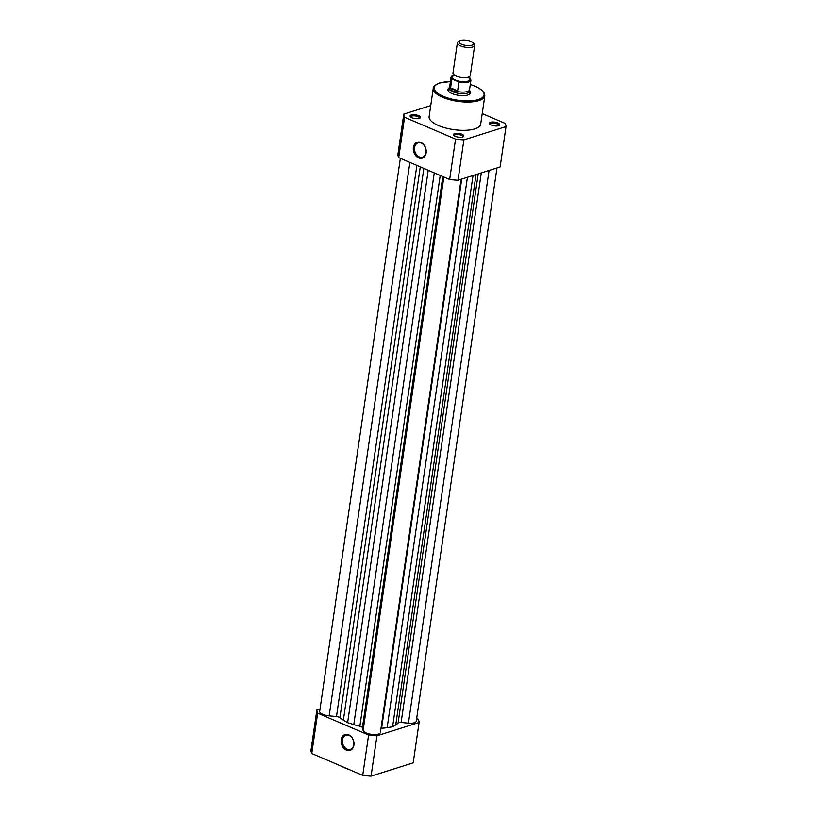<?xml version="1.0" encoding="UTF-8"?>
<svg xmlns="http://www.w3.org/2000/svg" width="817" height="817" viewBox="0 0 817 817"><rect width="100%" height="100%" fill="white"/><g stroke="black" fill="none" stroke-linecap="round" stroke-linejoin="round"><path stroke-width="1.23" d="M380.998 728.284A3.493 1.256 -171.7 0 1 381.6 728.223A31.475 11.305 -171.7 0 0 387.146 727.661L392.599 726.803L395.745 724.955A31.475 11.305 -171.7 0 0 398.093 723.025A3.493 1.256 -171.7 0 1 398.767 722.626A3.493 1.256 -171.7 0 1 401.116 722.473L481.284 172.908M400.361 158.335L319.692 711.331A8.742 3.135 8.3 0 0 329.159 715.845L336.481 716.519A3.493 1.256 -171.7 0 1 339.923 717.663A31.475 11.305 -171.7 0 0 343.375 720.124L347.623 722.657L428.21 170.283M401.116 722.473L408.439 723.147A8.742 3.135 8.3 0 0 416.272 721.145L496.971 167.955M392.599 726.803L473.023 175.512M461.094 179.28L380.385 732.471A8.742 3.135 -171.7 0 1 371.919 734.401A8.742 3.135 -171.7 0 1 363.116 730.418L362.421 727.651L442.814 176.554M347.623 722.657L353.781 724.597A31.475 11.305 -171.7 0 0 359.868 726.221A3.493 1.256 -171.7 0 1 362.421 727.651M353.894 745.165A8.303 6.219 72.5 0 1 346.428 750.118A8.303 6.219 72.5 0 1 341.21 739.722A8.303 6.219 72.5 0 1 348.675 734.779A8.303 6.219 72.5 0 1 353.894 745.165M342.425 739.834A7.435 5.566 -107.5 0 0 344.508 747.136A7.435 5.566 -107.5 0 0 350.34 749.363A7.435 5.566 -107.5 0 0 353.781 744.706A7.435 5.566 -107.5 0 0 351.698 737.414A7.435 5.566 -107.5 0 0 345.867 735.188A7.435 5.566 -107.5 0 0 342.425 739.834M320.029 708.993L316.873 709.993A51.583 18.525 8.3 0 0 317.66 713.149L368.61 735.014A51.583 18.525 8.3 0 0 376.954 735.78L419.09 722.483A51.583 18.525 8.3 0 0 418.294 719.328L416.639 718.623M376.954 735.78L371.071 776.15A51.583 18.525 -171.7 0 1 362.728 775.384L311.767 753.519A51.583 18.525 -171.7 0 1 310.981 750.363L316.873 709.993M419.09 722.483L413.198 762.853L371.071 776.15M317.66 713.149L311.767 753.519M362.728 775.384L368.61 735.014M419.274 118.414A5.249 1.879 -171.7 0 1 414.372 118.455A5.249 1.879 -171.7 0 1 410.379 116.708A5.249 1.879 -171.7 0 1 411.268 114.972A5.249 1.879 -171.7 0 1 418.069 115.442A5.249 1.879 -171.7 0 1 419.958 118.108A5.249 1.879 -171.7 0 1 419.274 118.414M419.387 118.373A4.371 1.573 8.3 0 0 419.478 118.128A4.371 1.573 8.3 0 0 416.721 116.218A4.371 1.573 8.3 0 0 411.819 116.065A4.371 1.573 8.3 0 0 410.828 116.872A4.371 1.573 8.3 0 0 410.849 117.127M498.554 125.706A5.249 1.879 -171.7 0 1 493.652 125.747A5.249 1.879 -171.7 0 1 489.659 124.01A5.249 1.879 -171.7 0 1 490.547 122.274A5.249 1.879 -171.7 0 1 497.349 122.744A5.249 1.879 -171.7 0 1 499.238 125.409A5.249 1.879 -171.7 0 1 498.554 125.706M498.666 125.675A4.371 1.573 8.3 0 0 498.758 125.43A4.371 1.573 8.3 0 0 496.011 123.52A4.371 1.573 8.3 0 0 491.099 123.367A4.371 1.573 8.3 0 0 490.108 124.164A4.371 1.573 8.3 0 0 490.129 124.429M462.677 137.031A5.249 1.879 -171.7 0 1 457.765 137.072A5.249 1.879 -171.7 0 1 453.772 135.336A5.249 1.879 -171.7 0 1 454.66 133.6A5.249 1.879 -171.7 0 1 461.472 134.07A5.249 1.879 -171.7 0 1 463.351 136.735A5.249 1.879 -171.7 0 1 462.677 137.031M462.779 137.001A4.371 1.573 8.3 0 0 462.871 136.756A4.371 1.573 8.3 0 0 460.124 134.846A4.371 1.573 8.3 0 0 455.212 134.693A4.371 1.573 8.3 0 0 454.221 135.489A4.371 1.573 8.3 0 0 454.242 135.755M413.382 147.448A8.364 6.27 72.5 0 1 420.888 142.464A8.364 6.27 72.5 0 1 426.147 152.922A8.364 6.27 72.5 0 1 418.641 157.906A8.364 6.27 72.5 0 1 413.382 147.448M426.035 152.462A7.486 5.617 -107.5 0 0 423.941 145.109A7.486 5.617 -107.5 0 0 418.059 142.873A7.486 5.617 -107.5 0 0 414.597 147.56A7.486 5.617 -107.5 0 0 416.69 154.913A7.486 5.617 -107.5 0 0 422.573 157.15A7.486 5.617 -107.5 0 0 426.035 152.462M469.755 91.238A11.367 4.085 -171.7 0 1 469.305 94.343A11.367 4.085 -171.7 0 1 467.835 94.997A11.367 4.085 -171.7 0 1 457.203 95.078A11.367 4.085 -171.7 0 1 448.543 91.31A11.367 4.085 -171.7 0 1 448.993 88.205M449.677 86.602L449.125 87.746A10.488 3.768 8.3 0 0 449.003 88.144L448.656 90.564A10.488 3.768 8.3 0 0 448.952 91.718M474.81 128.882A26.052 9.355 8.3 0 0 480.692 124.102L484.818 95.844A26.052 9.355 -171.7 0 1 478.925 100.614A26.052 9.355 -171.7 0 1 449.656 99.694A26.052 9.355 -171.7 0 1 433.255 88.318L429.129 116.576A26.052 9.355 8.3 0 0 445.541 127.952A26.052 9.355 8.3 0 0 474.81 128.882M430.733 105.597L403.802 114.094A51.583 18.525 8.3 0 0 404.589 117.25L455.549 139.115A51.583 18.525 8.3 0 0 463.893 139.881L506.019 126.584A51.583 18.525 8.3 0 0 505.233 123.438L482.234 113.563M506.019 126.584L500.127 166.964L458 180.251A51.583 18.525 -171.7 0 1 449.656 179.485L398.706 157.62A51.583 18.525 -171.7 0 1 397.91 154.464L403.802 114.094M463.893 139.881L458 180.251M449.656 179.485L455.549 139.115M404.589 117.25L398.706 157.62M468.805 94.619A10.488 3.768 8.3 0 0 469.418 93.598L469.765 91.177A10.488 3.768 8.3 0 0 469.765 90.748L469.571 89.502M457.377 42.872L452.975 73.06A8.742 3.135 8.3 0 0 456.1 76.063A8.742 3.135 8.3 0 0 459.195 77.053A8.742 3.135 8.3 0 0 463.168 77.635A8.742 3.135 8.3 0 0 470.275 75.583L474.677 45.405A8.742 3.135 -171.7 0 1 469.509 47.478A8.742 3.135 -171.7 0 1 460.512 45.885A8.742 3.135 -171.7 0 1 457.377 42.872A8.742 3.135 -171.7 0 1 458.214 41.779L459.675 40.85A7.322 2.625 8.3 0 0 461.595 44.281A7.322 2.625 8.3 0 0 470.388 45.527A7.322 2.625 8.3 0 0 473.053 42.801A7.322 2.625 8.3 0 0 470.847 41.371A7.322 2.625 8.3 0 0 459.675 40.85M454.15 75.562A8.742 3.135 8.3 0 0 455.518 80.097A8.742 3.135 8.3 0 0 466.65 81.475A8.742 3.135 8.3 0 0 468.509 77.697M449.003 88.144A10.488 3.768 8.3 0 0 452.761 91.749L450.524 88.369L451.811 78.932A10.059 3.605 -171.7 0 1 451.035 77.227L449.646 86.796A10.059 3.605 8.3 0 0 450.678 88.747M458.909 81.976L457.612 90.861L456.887 91.412A10.059 3.605 8.3 0 0 469.54 89.707L470.939 80.127A10.059 3.605 -171.7 0 1 458.909 81.976L451.811 78.932M458.327 81.383A9.702 3.482 8.3 0 0 468.447 81.537A9.702 3.482 8.3 0 0 469.591 77.829L468.723 76.89M469.591 77.829L470.163 78.422M457.346 91.3L450.524 88.369M456.887 91.412L452.761 91.749A10.488 3.768 8.3 0 0 463.566 93.669A10.488 3.768 8.3 0 0 469.765 91.177M457.612 90.861L450.514 87.817M473.053 42.801L474.187 44.108A8.742 3.135 -171.7 0 1 474.677 45.405M398.093 723.025L478.2 173.878M343.375 720.124L423.86 168.414M339.923 717.663L420.275 166.882M336.481 716.519L416.874 165.422M329.159 715.845L409.889 162.42M408.439 723.147L489.066 170.447M395.745 724.955L476.035 174.562M387.146 727.661L467.436 177.279M381.6 728.223L461.717 179.086M363.116 730.418L443.845 176.993M359.868 726.221L440.22 175.441M353.781 724.597L434.266 172.877M349.084 769.532A25.184 9.038 -171.7 0 1 341.966 766.479M450.402 81.618A25.184 9.038 8.3 0 0 439.924 83.028A25.184 9.038 8.3 0 0 443.253 96.294A25.184 9.038 8.3 0 0 478.384 99.521A25.184 9.038 8.3 0 0 470.296 84.519M454.16 75.021A9.702 3.482 8.3 0 0 452.485 78.881M349.747 769.818L341.077 766.091M484.818 95.844L484.45 93.363L481.795 90.054L476.944 87.021L470.306 84.457M450.412 81.557L439.546 82.997C434.889 85.029 432.796 86.806 433.255 88.318M454.089 74.755L454.16 75.644M470.939 80.127L469.989 78.085M454.15 74.98L451.035 77.227"/></g></svg>
